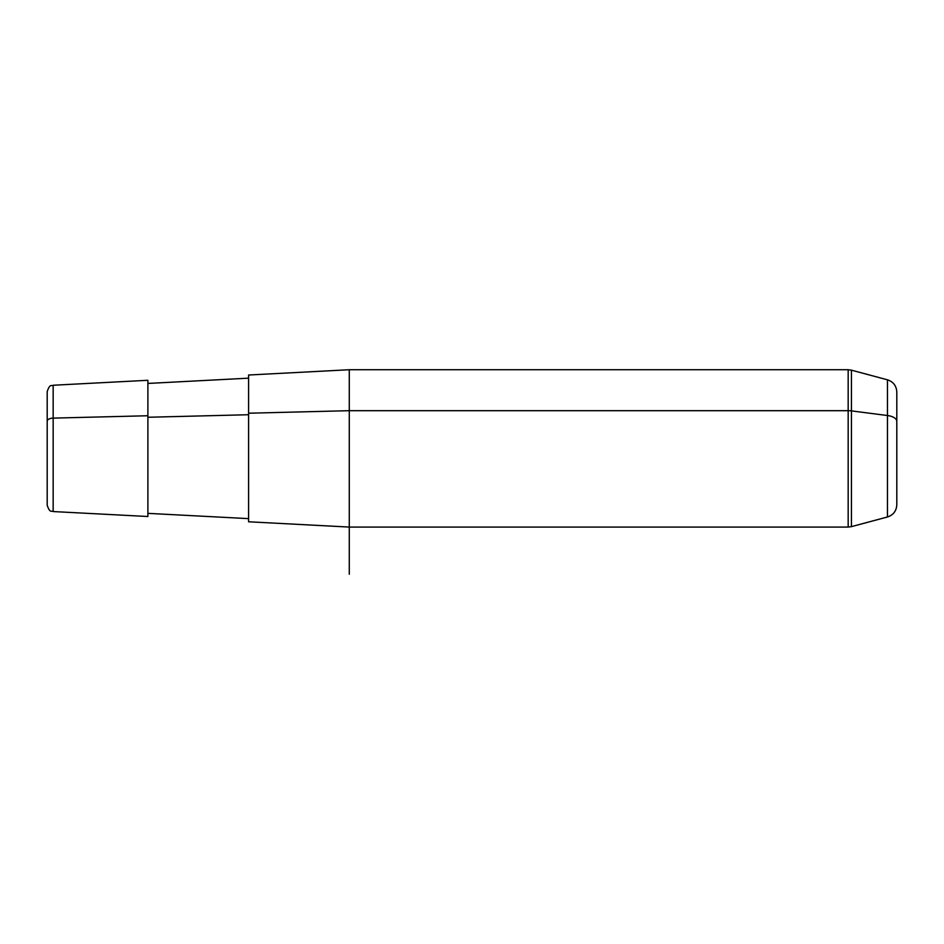 <?xml version="1.0" encoding="UTF-8"?>
<svg xmlns="http://www.w3.org/2000/svg" width="944" height="944" viewBox="0 0 944 944"><rect width="100%" height="100%" fill="white"/><g stroke="black" fill="none" stroke-linecap="round" stroke-linejoin="round"><path stroke-width="1.42" d="M896.8 475.446L896.8 421.354A12.591 6.03 180 0 0 887.466 415.525L851.429 410.888A12.591 6.03 180 0 0 848.172 410.687L848.172 527.071L349.28 527.071L349.28 410.687L848.172 410.687L848.172 369.729L848.172 410.687L349.28 410.687L349.28 527.071L248.591 521.784L248.591 413.212L349.28 410.687L349.28 369.729L349.28 410.687L248.591 413.212L248.591 518.634L147.889 513.359L147.889 415.749L147.889 516.51L53.159 511.554L53.159 418.121L147.889 415.749L53.159 418.121L53.159 385.246L53.159 418.121A6.289 3.021 180 0 0 47.2 421.142L47.2 475.658M147.889 417.26L248.591 414.723L147.889 417.26M248.591 413.212L248.591 375.016L349.28 369.729L848.172 369.729L851.429 370.166L851.429 410.888L851.429 370.166L887.466 379.818L887.466 415.525L887.466 379.818C893.319 381.777 896.422 385.825 896.8 391.972L896.8 504.828C896.422 510.975 893.319 515.023 887.466 516.982L887.466 415.525A12.591 6.03 0 0 1 896.8 421.354M47.2 421.142A6.289 3.021 0 0 1 53.159 418.121L53.159 511.554C51.472 510.315 50.103 513.713 47.2 505.264L47.2 391.536C50.103 383.087 51.472 386.485 53.159 385.246L147.889 380.29L147.889 415.749M851.429 526.634L851.429 410.888L887.466 415.525L887.466 516.982L851.429 526.634L851.429 410.888A12.591 6.03 0 0 0 848.172 410.687L848.172 527.071L851.429 526.634M349.28 448.4L349.28 574.271M248.591 378.166L147.889 383.441"/></g></svg>
